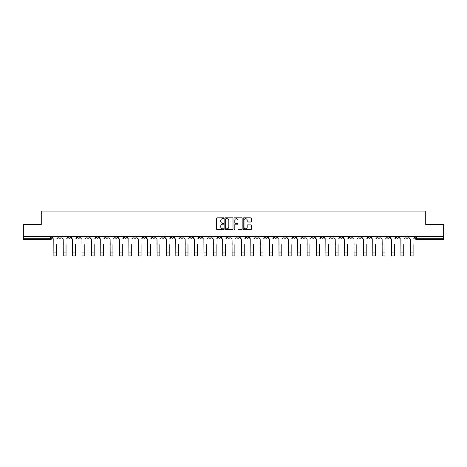 <?xml version="1.0" encoding="UTF-8"?>
<svg xmlns="http://www.w3.org/2000/svg" width="467" height="467" viewBox="0 0 467 467"><rect width="100%" height="100%" fill="white"/><g stroke="black" fill="none" stroke-linecap="round" stroke-linejoin="round"><path stroke-width="0.7" d="M223.88 218.252A0.414 0.414 0 0 0 223.465 217.844L217.196 217.844A0.59 0.59 0 0 0 216.606 218.433L216.606 229.058A0.59 0.59 0 0 0 217.196 229.647L223.465 229.647A0.414 0.414 0 0 0 223.88 229.233A0.414 0.414 0 0 0 223.465 228.818L222.654 228.818A1.891 1.891 0 0 1 220.768 226.933L220.768 226.046A1.891 1.891 0 0 1 222.654 224.16L223.465 224.16A0.414 0.414 0 0 0 223.88 223.746A0.414 0.414 0 0 0 223.465 223.331L222.654 223.331A1.891 1.891 0 0 1 220.768 221.44L220.768 220.558A1.891 1.891 0 0 1 222.654 218.667L223.465 218.667A0.414 0.414 0 0 0 223.88 218.252M368.311 236.43L368.311 237.09L370.716 237.09A1.203 1.203 0 0 1 369.514 238.293A1.203 1.203 0 0 1 368.311 237.09L368.311 236.43M312.026 236.43L312.026 237.09L314.431 237.09A1.203 1.203 0 0 1 313.229 238.293A1.203 1.203 0 0 1 312.026 237.09L312.026 236.43M302.645 236.43L302.645 237.09L305.056 237.09A1.203 1.203 0 0 1 303.854 238.293A1.203 1.203 0 0 1 302.645 237.09L302.645 236.43M246.366 236.43L246.366 237.09L248.771 237.09A1.203 1.203 0 0 1 247.568 238.293A1.203 1.203 0 0 1 246.366 237.09L246.366 236.43M236.985 236.43L236.985 237.09L239.39 237.09A1.203 1.203 0 0 1 238.188 238.293A1.203 1.203 0 0 1 236.985 237.09L236.985 236.43M227.61 236.43L227.61 237.09L230.015 237.09A1.203 1.203 0 0 1 228.812 238.293A1.203 1.203 0 0 1 227.61 237.09L227.61 236.43M208.848 236.43L208.848 237.09L211.253 237.09A1.203 1.203 0 0 1 210.051 238.293A1.203 1.203 0 0 1 208.848 237.09L208.848 236.43M190.087 237.09L190.087 236.43L190.087 237.09A1.203 1.203 0 0 0 191.289 238.293A1.203 1.203 0 0 1 190.087 237.09L192.492 237.09A1.203 1.203 0 0 1 191.289 238.293A1.203 1.203 0 0 0 192.492 237.09L192.492 236.43L192.492 237.09M180.706 237.09L180.706 236.43L180.706 237.09A1.203 1.203 0 0 0 181.908 238.293A1.203 1.203 0 0 1 180.706 237.09L183.111 237.09A1.203 1.203 0 0 1 181.908 238.293M171.325 237.09L171.325 236.43L171.325 237.09A1.203 1.203 0 0 0 172.527 238.293A1.203 1.203 0 0 1 171.325 237.09L173.73 237.09A1.203 1.203 0 0 1 172.527 238.293A1.203 1.203 0 0 0 173.73 237.09L173.73 236.43L173.73 237.09M161.944 236.43L161.944 237.09L164.355 237.09A1.203 1.203 0 0 1 163.146 238.293A1.203 1.203 0 0 1 161.944 237.09L161.944 236.43M152.569 236.43L152.569 237.09L154.974 237.09A1.203 1.203 0 0 1 153.771 238.293A1.203 1.203 0 0 1 152.569 237.09L152.569 236.43M143.188 236.43L143.188 237.09L145.593 237.09A1.203 1.203 0 0 1 144.391 238.293A1.203 1.203 0 0 1 143.188 237.09L143.188 236.43M133.807 237.09L133.807 236.43L133.807 237.09A1.203 1.203 0 0 0 135.01 238.293A1.203 1.203 0 0 1 133.807 237.09L136.212 237.09A1.203 1.203 0 0 1 135.01 238.293M115.045 237.09L115.045 236.43L115.045 237.09A1.203 1.203 0 0 0 116.248 238.293A1.203 1.203 0 0 1 115.045 237.09L117.45 237.09A1.203 1.203 0 0 1 116.248 238.293A1.203 1.203 0 0 0 117.45 237.09L117.45 236.43L117.45 237.09M105.665 237.09L105.665 236.43L105.665 237.09A1.203 1.203 0 0 0 106.867 238.293A1.203 1.203 0 0 1 105.665 237.09L108.07 237.09A1.203 1.203 0 0 1 106.867 238.293A1.203 1.203 0 0 0 108.07 237.09L108.07 236.43L108.07 237.09M96.284 237.09L96.284 236.43L96.284 237.09A1.203 1.203 0 0 0 97.486 238.293A1.203 1.203 0 0 1 96.284 237.09L98.689 237.09A1.203 1.203 0 0 1 97.486 238.293A1.203 1.203 0 0 0 98.689 237.09L98.689 236.43L98.689 237.09M86.909 237.09L86.909 236.43L86.909 237.09A1.203 1.203 0 0 0 88.111 238.293A1.203 1.203 0 0 1 86.909 237.09L89.314 237.09A1.203 1.203 0 0 1 88.111 238.293M77.528 237.09L77.528 236.43L77.528 237.09A1.203 1.203 0 0 0 78.73 238.293A1.203 1.203 0 0 1 77.528 237.09L79.933 237.09A1.203 1.203 0 0 1 78.73 238.293A1.203 1.203 0 0 0 79.933 237.09L79.933 236.43L79.933 237.09M68.147 237.09L68.147 236.43L68.147 237.09A1.203 1.203 0 0 0 69.349 238.293A1.203 1.203 0 0 1 68.147 237.09L70.552 237.09A1.203 1.203 0 0 1 69.349 238.293A1.203 1.203 0 0 0 70.552 237.09L70.552 236.43L70.552 237.09M250.75 222A0.59 0.59 0 0 0 251.339 221.411L251.339 218.433A0.59 0.59 0 0 0 250.75 217.844L243.786 217.844A0.59 0.59 0 0 0 243.196 218.433L243.196 229.058A0.59 0.59 0 0 0 243.786 229.647L250.75 229.647A0.59 0.59 0 0 0 251.339 229.058L251.339 225.456A0.59 0.59 0 0 0 250.75 224.866L247.767 224.866A0.59 0.59 0 0 0 247.177 225.456L247.177 227.242A1.576 1.576 0 0 1 245.601 228.818A1.576 1.576 0 0 1 244.019 227.242L244.019 220.249A1.576 1.576 0 0 1 245.601 218.667A1.576 1.576 0 0 1 247.177 220.249L247.177 221.411A0.59 0.59 0 0 0 247.767 222L250.75 222M23.35 236.43L23.35 224.464L41.271 224.464L41.271 211.055L425.729 211.055L425.729 224.464L443.65 224.464L443.65 236.43L23.35 236.43L23.35 238.293L51.79 238.293L51.79 236.43M232.986 218.433A0.59 0.59 0 0 0 232.391 217.844L225.427 217.844A0.59 0.59 0 0 0 224.837 218.433L224.837 229.058A0.59 0.59 0 0 0 225.427 229.647L232.391 229.647A0.59 0.59 0 0 0 232.986 229.058L232.986 218.433M234.609 217.844L241.573 217.844A0.59 0.59 0 0 1 242.163 218.433L242.163 229.058A0.59 0.59 0 0 1 241.573 229.647L238.59 229.647A0.59 0.59 0 0 1 238.001 229.058L238.001 224.75A0.59 0.59 0 0 0 237.411 224.16L235.432 224.16A0.59 0.59 0 0 0 234.843 224.75L234.843 229.233A0.414 0.414 0 0 1 234.428 229.647A0.414 0.414 0 0 1 234.014 229.233L234.014 218.433A0.59 0.59 0 0 1 234.609 217.844M415.21 236.43L415.21 238.293L443.65 238.293L443.65 239.495L416.412 239.495A1.203 1.203 0 0 1 415.21 238.293M443.65 236.43L443.65 238.293M51.79 238.293A1.203 1.203 0 0 1 50.588 239.495L23.35 239.495L23.35 238.293M408.234 236.43L408.234 237.09A1.203 1.203 0 0 1 407.031 238.293A1.203 1.203 0 0 1 405.829 237.09A1.203 1.203 0 0 0 407.031 238.293M405.829 236.43L405.829 237.09L408.234 237.09M398.853 236.43L398.853 237.09A1.203 1.203 0 0 1 397.651 238.293A1.203 1.203 0 0 1 396.448 237.09L398.853 237.09A1.203 1.203 0 0 1 397.651 238.293M396.448 236.43L396.448 237.09M389.472 236.43L389.472 237.09A1.203 1.203 0 0 1 388.27 238.293A1.203 1.203 0 0 1 387.067 237.09A1.203 1.203 0 0 0 388.27 238.293M387.067 236.43L387.067 237.09L389.472 237.09M380.091 236.43L380.091 237.09A1.203 1.203 0 0 1 378.889 238.293A1.203 1.203 0 0 1 377.686 237.09L380.091 237.09M377.686 236.43L377.686 237.09M370.716 236.43L370.716 237.09A1.203 1.203 0 0 1 369.514 238.293M361.335 236.43L361.335 237.09A1.203 1.203 0 0 1 360.133 238.293A1.203 1.203 0 0 1 358.93 237.09L361.335 237.09M358.93 236.43L358.93 237.09M351.955 236.43L351.955 237.09A1.203 1.203 0 0 1 350.752 238.293A1.203 1.203 0 0 1 349.549 237.09L351.955 237.09M349.549 236.43L349.549 237.09M342.574 236.43L342.574 237.09A1.203 1.203 0 0 1 341.371 238.293A1.203 1.203 0 0 1 340.169 237.09A1.203 1.203 0 0 0 341.371 238.293M340.169 236.43L340.169 237.09L342.574 237.09M333.193 236.43L333.193 237.09A1.203 1.203 0 0 1 331.99 238.293A1.203 1.203 0 0 1 330.788 237.09L333.193 237.09M330.788 236.43L330.788 237.09M323.812 236.43L323.812 237.09A1.203 1.203 0 0 1 322.609 238.293A1.203 1.203 0 0 1 321.407 237.09L323.812 237.09M321.407 236.43L321.407 237.09M314.431 236.43L314.431 237.09M305.056 236.43L305.056 237.09L305.056 236.43M295.675 236.43L295.675 237.09A1.203 1.203 0 0 1 294.473 238.293A1.203 1.203 0 0 1 293.27 237.09L295.675 237.09M293.27 236.43L293.27 237.09M286.294 236.43L286.294 237.09A1.203 1.203 0 0 1 285.092 238.293A1.203 1.203 0 0 1 283.889 237.09L286.294 237.09M283.889 236.43L283.889 237.09M276.913 236.43L276.913 237.09A1.203 1.203 0 0 1 275.711 238.293A1.203 1.203 0 0 1 274.508 237.09L276.913 237.09M274.508 236.43L274.508 237.09M267.533 236.43L267.533 237.09A1.203 1.203 0 0 1 266.33 238.293A1.203 1.203 0 0 1 265.128 237.09L267.533 237.09M265.128 236.43L265.128 237.09M258.152 236.43L258.152 237.09A1.203 1.203 0 0 1 256.949 238.293A1.203 1.203 0 0 1 255.747 237.09L258.152 237.09M255.747 236.43L255.747 237.09M248.771 236.43L248.771 237.09A1.203 1.203 0 0 1 247.568 238.293M239.39 236.43L239.39 237.09M230.015 237.09L230.015 236.43L230.015 237.09A1.203 1.203 0 0 1 228.812 238.293M220.634 236.43L220.634 237.09A1.203 1.203 0 0 1 219.432 238.293A1.203 1.203 0 0 1 218.229 237.09A1.203 1.203 0 0 0 219.432 238.293A1.203 1.203 0 0 0 220.634 237.09L218.229 237.09L218.229 236.43M211.253 237.09L211.253 236.43L211.253 237.09A1.203 1.203 0 0 1 210.051 238.293M201.872 236.43L201.872 237.09A1.203 1.203 0 0 1 200.67 238.293A1.203 1.203 0 0 1 199.467 237.09A1.203 1.203 0 0 0 200.67 238.293M199.467 236.43L199.467 237.09L201.872 237.09M183.111 236.43L183.111 237.09L183.111 236.43M164.355 237.09L164.355 236.43L164.355 237.09A1.203 1.203 0 0 1 163.146 238.293M154.974 237.09L154.974 236.43L154.974 237.09A1.203 1.203 0 0 1 153.771 238.293M145.593 237.09L145.593 236.43L145.593 237.09A1.203 1.203 0 0 1 144.391 238.293M136.212 236.43L136.212 237.09L136.212 236.43M126.831 237.09L126.831 236.43L126.831 237.09A1.203 1.203 0 0 1 125.629 238.293A1.203 1.203 0 0 1 124.426 237.09L126.831 237.09A1.203 1.203 0 0 1 125.629 238.293M124.426 236.43L124.426 237.09M89.314 236.43L89.314 237.09L89.314 236.43M61.171 236.43L61.171 237.09A1.203 1.203 0 0 1 59.969 238.293A1.203 1.203 0 0 1 58.766 237.09A1.203 1.203 0 0 0 59.969 238.293A1.203 1.203 0 0 0 61.171 237.09L61.171 236.43M58.766 236.43L58.766 237.09L61.171 237.09M226.081 218.667A0.414 0.414 0 0 0 225.666 219.081L225.666 228.404A0.414 0.414 0 0 0 226.081 228.818L226.933 228.818A1.891 1.891 0 0 0 228.824 226.933L228.824 220.558A1.891 1.891 0 0 0 226.933 218.667L226.081 218.667M238.001 220.278A1.576 1.576 0 0 0 236.419 218.696A1.576 1.576 0 0 0 234.843 220.278L234.843 222.741A0.59 0.59 0 0 0 235.432 223.331L237.411 223.331A0.59 0.59 0 0 0 238.001 222.741L238.001 220.278M52.602 237.691L52.602 236.43L52.602 237.691A1.203 1.203 0 0 0 53.804 238.894L53.898 244.609M53.804 238.894L53.898 255.945L56.659 255.945L56.659 244.609M57.955 237.691L57.955 236.43L57.955 237.691A1.203 1.203 0 0 1 56.752 238.894M56.659 255.945L53.898 255.945M61.983 237.691L61.983 236.43L61.983 237.691A1.203 1.203 0 0 0 63.185 238.894L63.273 244.609M63.185 238.894L63.273 255.945L66.04 255.945L66.04 244.609M67.336 237.691L67.336 236.43L67.336 237.691A1.203 1.203 0 0 1 66.133 238.894M71.363 237.691L71.363 236.43L71.363 237.691A1.203 1.203 0 0 0 72.566 238.894L72.654 244.609M72.566 238.894L72.654 255.945L75.42 255.945L75.42 244.609M76.716 237.691L76.716 236.43L76.716 237.691A1.203 1.203 0 0 1 75.514 238.894M66.04 255.945L63.273 255.945M75.42 255.945L72.654 255.945M80.744 237.691L80.744 236.43L80.744 237.691A1.203 1.203 0 0 0 81.947 238.894L82.034 244.609M81.947 238.894L82.034 255.945L84.801 255.945L84.801 244.609M86.091 237.691L86.091 236.43L86.091 237.691A1.203 1.203 0 0 1 84.889 238.894M90.125 237.691L90.125 236.43L90.125 237.691A1.203 1.203 0 0 0 91.328 238.894L91.415 244.609M91.328 238.894L91.415 255.945L94.182 255.945L94.182 244.609M95.472 237.691L95.472 236.43L95.472 237.691A1.203 1.203 0 0 1 94.27 238.894M99.5 237.691L99.5 236.43L99.5 237.691A1.203 1.203 0 0 0 100.709 238.894L100.796 244.609M100.709 238.894L100.796 255.945L103.563 255.945L103.563 244.609M104.853 237.691L104.853 236.43L104.853 237.691A1.203 1.203 0 0 1 103.651 238.894M84.801 255.945L82.034 255.945M94.182 255.945L91.415 255.945M103.563 255.945L100.796 255.945M108.881 237.691L108.881 236.43L108.881 237.691A1.203 1.203 0 0 0 110.084 238.894L110.177 244.609M110.084 238.894L110.177 255.945L112.944 255.945L112.944 244.609M114.234 237.691L114.234 236.43L114.234 237.691A1.203 1.203 0 0 1 113.032 238.894M112.944 255.945L110.177 255.945M118.262 237.691L118.262 236.43L118.262 237.691A1.203 1.203 0 0 0 119.464 238.894L119.558 244.609M119.464 238.894L119.558 255.945L122.325 255.945L122.325 244.609M123.615 237.691L123.615 236.43L123.615 237.691A1.203 1.203 0 0 1 122.412 238.894M122.325 255.945L119.558 255.945M127.643 237.691L127.643 236.43L127.643 237.691A1.203 1.203 0 0 0 128.845 238.894L128.939 244.609M128.845 238.894L128.939 255.945L131.7 255.945L131.7 244.609M132.996 237.691L132.996 236.43L132.996 237.691A1.203 1.203 0 0 1 131.793 238.894M131.7 255.945L128.939 255.945M137.024 237.691L137.024 236.43L137.024 237.691A1.203 1.203 0 0 0 138.226 238.894L138.314 244.609M138.226 238.894L138.314 255.945L141.081 255.945L141.081 244.609M142.377 237.691L142.377 236.43L142.377 237.691A1.203 1.203 0 0 1 141.174 238.894M141.081 255.945L138.314 255.945M146.405 237.691L146.405 236.43L146.405 237.691A1.203 1.203 0 0 0 147.607 238.894L147.695 244.609M147.607 238.894L147.695 255.945L150.462 255.945L150.462 244.609M151.757 237.691L151.757 236.43L151.757 237.691A1.203 1.203 0 0 1 150.555 238.894M155.785 237.691L155.785 236.43L155.785 237.691A1.203 1.203 0 0 0 156.988 238.894L157.075 244.609M156.988 238.894L157.075 255.945L159.842 255.945L159.842 244.609M161.133 237.691L161.133 236.43L161.133 237.691A1.203 1.203 0 0 1 159.93 238.894M165.166 237.691L165.166 236.43L165.166 237.691A1.203 1.203 0 0 0 166.369 238.894L166.456 244.609M166.369 238.894L166.456 255.945L169.223 255.945L169.223 244.609M170.513 237.691L170.513 236.43L170.513 237.691A1.203 1.203 0 0 1 169.311 238.894M174.541 237.691L174.541 236.43L174.541 237.691A1.203 1.203 0 0 0 175.744 238.894L175.837 244.609M175.744 238.894L175.837 255.945L178.604 255.945L178.604 244.609M179.894 237.691L179.894 236.43L179.894 237.691A1.203 1.203 0 0 1 178.692 238.894M183.922 237.691L183.922 236.43L183.922 237.691A1.203 1.203 0 0 0 185.125 238.894L185.218 244.609M185.125 238.894L185.218 255.945L187.985 255.945L187.985 244.609M189.275 237.691L189.275 236.43L189.275 237.691A1.203 1.203 0 0 1 188.073 238.894M193.303 237.691L193.303 236.43L193.303 237.691A1.203 1.203 0 0 0 194.505 238.894L194.599 244.609M194.505 238.894L194.599 255.945L197.36 255.945L197.36 244.609M198.656 237.691L198.656 236.43L198.656 237.691A1.203 1.203 0 0 1 197.453 238.894M150.462 255.945L147.695 255.945M159.842 255.945L157.075 255.945M169.223 255.945L166.456 255.945M178.604 255.945L175.837 255.945M187.985 255.945L185.218 255.945M197.36 255.945L194.599 255.945M202.684 237.691L202.684 236.43L202.684 237.691A1.203 1.203 0 0 0 203.886 238.894L203.974 244.609M203.886 238.894L203.974 255.945L206.741 255.945L206.741 244.609M208.037 237.691L208.037 236.43L208.037 237.691A1.203 1.203 0 0 1 206.834 238.894M206.741 255.945L203.974 255.945M212.065 237.691L212.065 236.43L212.065 237.691A1.203 1.203 0 0 0 213.267 238.894L213.355 244.609M213.267 238.894L213.355 255.945L216.122 255.945L216.122 244.609M217.418 237.691L217.418 236.43L217.418 237.691A1.203 1.203 0 0 1 216.215 238.894M216.122 255.945L213.355 255.945M221.446 237.691L221.446 236.43L221.446 237.691A1.203 1.203 0 0 0 222.648 238.894L222.736 244.609M222.648 238.894L222.736 255.945L225.503 255.945L225.503 244.609M226.799 237.691L226.799 236.43L226.799 237.691A1.203 1.203 0 0 1 225.59 238.894M225.503 255.945L222.736 255.945M230.826 237.691L230.826 236.43L230.826 237.691A1.203 1.203 0 0 0 232.029 238.894L232.117 244.609M232.029 238.894L232.117 255.945L234.883 255.945L234.883 244.609M236.174 237.691L236.174 236.43L236.174 237.691A1.203 1.203 0 0 1 234.971 238.894M234.883 255.945L232.117 255.945M240.201 237.691L240.201 236.43L240.201 237.691A1.203 1.203 0 0 0 241.41 238.894L241.497 244.609M241.41 238.894L241.497 255.945L244.264 255.945L244.264 244.609M245.554 237.691L245.554 236.43L245.554 237.691A1.203 1.203 0 0 1 244.352 238.894M244.264 255.945L241.497 255.945M249.582 237.691L249.582 236.43L249.582 237.691A1.203 1.203 0 0 0 250.785 238.894L250.878 244.609M250.785 238.894L250.878 255.945L253.645 255.945L253.645 244.609M254.935 237.691L254.935 236.43L254.935 237.691A1.203 1.203 0 0 1 253.733 238.894M253.645 255.945L250.878 255.945M258.963 237.691L258.963 236.43L258.963 237.691A1.203 1.203 0 0 0 260.166 238.894L260.259 244.609M260.166 238.894L260.259 255.945L263.026 255.945L263.026 244.609M264.316 237.691L264.316 236.43L264.316 237.691A1.203 1.203 0 0 1 263.114 238.894M263.026 255.945L260.259 255.945M268.344 237.691L268.344 236.43L268.344 237.691A1.203 1.203 0 0 0 269.547 238.894L269.64 244.609M269.547 238.894L269.64 255.945L272.401 255.945L272.401 244.609M273.697 237.691L273.697 236.43L273.697 237.691A1.203 1.203 0 0 1 272.495 238.894M272.401 255.945L269.64 255.945M277.725 237.691L277.725 236.43L277.725 237.691A1.203 1.203 0 0 0 278.927 238.894L279.015 244.609M278.927 238.894L279.015 255.945L281.782 255.945L281.782 244.609M283.078 237.691L283.078 236.43L283.078 237.691A1.203 1.203 0 0 1 281.875 238.894M281.782 255.945L279.015 255.945M287.106 237.691L287.106 236.43L287.106 237.691A1.203 1.203 0 0 0 288.308 238.894L288.396 244.609M288.308 238.894L288.396 255.945L291.163 255.945L291.163 244.609M292.459 237.691L292.459 236.43L292.459 237.691A1.203 1.203 0 0 1 291.256 238.894M291.163 255.945L288.396 255.945M296.487 237.691L296.487 236.43L296.487 237.691A1.203 1.203 0 0 0 297.689 238.894L297.777 244.609M297.689 238.894L297.777 255.945L300.544 255.945L300.544 244.609M301.834 237.691L301.834 236.43L301.834 237.691A1.203 1.203 0 0 1 300.631 238.894M300.544 255.945L297.777 255.945M305.867 237.691L305.867 236.43L305.867 237.691A1.203 1.203 0 0 0 307.07 238.894L307.158 244.609M307.07 238.894L307.158 255.945L309.925 255.945L309.925 244.609M311.215 237.691L311.215 236.43L311.215 237.691A1.203 1.203 0 0 1 310.012 238.894M309.925 255.945L307.158 255.945M315.243 237.691L315.243 236.43L315.243 237.691A1.203 1.203 0 0 0 316.445 238.894L316.538 244.609M316.445 238.894L316.538 255.945L319.305 255.945L319.305 244.609M320.596 237.691L320.596 236.43L320.596 237.691A1.203 1.203 0 0 1 319.393 238.894M319.305 255.945L316.538 255.945M324.623 237.691L324.623 236.43L324.623 237.691A1.203 1.203 0 0 0 325.826 238.894L325.919 244.609M325.826 238.894L325.919 255.945L328.686 255.945L328.686 244.609M329.976 237.691L329.976 236.43L329.976 237.691A1.203 1.203 0 0 1 328.774 238.894M328.686 255.945L325.919 255.945M334.004 237.691L334.004 236.43L334.004 237.691A1.203 1.203 0 0 0 335.207 238.894L335.3 244.609M335.207 238.894L335.3 255.945L338.061 255.945L338.061 244.609M339.357 237.691L339.357 236.43L339.357 237.691A1.203 1.203 0 0 1 338.155 238.894M338.061 255.945L335.3 255.945M343.385 237.691L343.385 236.43L343.385 237.691A1.203 1.203 0 0 0 344.588 238.894L344.675 244.609M344.588 238.894L344.675 255.945L347.442 255.945L347.442 244.609M348.738 237.691L348.738 236.43L348.738 237.691A1.203 1.203 0 0 1 347.536 238.894M347.442 255.945L344.675 255.945M352.766 237.691L352.766 236.43L352.766 237.691A1.203 1.203 0 0 0 353.968 238.894L354.056 244.609M353.968 238.894L354.056 255.945L356.823 255.945L356.823 244.609M358.119 237.691L358.119 236.43L358.119 237.691A1.203 1.203 0 0 1 356.916 238.894M356.823 255.945L354.056 255.945M362.147 237.691L362.147 236.43L362.147 237.691A1.203 1.203 0 0 0 363.349 238.894L363.437 244.609M363.349 238.894L363.437 255.945L366.204 255.945L366.204 244.609M367.5 237.691L367.5 236.43L367.5 237.691A1.203 1.203 0 0 1 366.291 238.894M366.204 255.945L363.437 255.945M371.528 237.691L371.528 236.43L371.528 237.691A1.203 1.203 0 0 0 372.73 238.894L372.818 244.609M372.73 238.894L372.818 255.945L375.585 255.945L375.585 244.609M376.875 237.691L376.875 236.43L376.875 237.691A1.203 1.203 0 0 1 375.672 238.894M375.585 255.945L372.818 255.945M380.909 237.691L380.909 236.43L380.909 237.691A1.203 1.203 0 0 0 382.111 238.894L382.199 244.609M382.111 238.894L382.199 255.945L384.966 255.945L384.966 244.609M386.256 237.691L386.256 236.43L386.256 237.691A1.203 1.203 0 0 1 385.053 238.894M384.966 255.945L382.199 255.945M390.284 237.691L390.284 236.43L390.284 237.691A1.203 1.203 0 0 0 391.486 238.894L391.579 244.609M391.486 238.894L391.579 255.945L394.346 255.945L394.346 244.609M395.637 237.691L395.637 236.43L395.637 237.691A1.203 1.203 0 0 1 394.434 238.894M394.346 255.945L391.579 255.945M399.664 237.691L399.664 236.43L399.664 237.691A1.203 1.203 0 0 0 400.867 238.894L400.96 244.609M400.867 238.894L400.96 255.945L403.727 255.945L403.727 244.609M405.017 237.691L405.017 236.43L405.017 237.691A1.203 1.203 0 0 1 403.815 238.894M403.727 255.945L400.96 255.945M409.045 237.691L409.045 236.43L409.045 237.691A1.203 1.203 0 0 0 410.248 238.894L410.341 244.609M410.248 238.894L410.341 255.945L413.102 255.945L413.102 244.609M414.398 237.691L414.398 236.43L414.398 237.691A1.203 1.203 0 0 1 413.196 238.894M413.102 255.945L410.341 255.945M50.588 236.43L50.588 239.495M416.412 236.43L416.412 239.495M56.659 252.904L53.898 252.904M66.04 252.904L63.273 252.904M75.42 252.904L72.654 252.904M84.801 252.904L82.034 252.904M94.182 252.904L91.415 252.904M103.563 252.904L100.796 252.904M112.944 252.904L110.177 252.904M122.325 252.904L119.558 252.904M131.7 252.904L128.939 252.904M141.081 252.904L138.314 252.904M150.462 252.904L147.695 252.904M159.842 252.904L157.075 252.904M169.223 252.904L166.456 252.904M178.604 252.904L175.837 252.904M187.985 252.904L185.218 252.904M197.36 252.904L194.599 252.904M206.741 252.904L203.974 252.904M216.122 252.904L213.355 252.904M225.503 252.904L222.736 252.904M234.883 252.904L232.117 252.904M244.264 252.904L241.497 252.904M253.645 252.904L250.878 252.904M263.026 252.904L260.259 252.904M272.401 252.904L269.64 252.904M281.782 252.904L279.015 252.904M291.163 252.904L288.396 252.904M300.544 252.904L297.777 252.904M309.925 252.904L307.158 252.904M319.305 252.904L316.538 252.904M328.686 252.904L325.919 252.904M338.061 252.904L335.3 252.904M347.442 252.904L344.675 252.904M356.823 252.904L354.056 252.904M366.204 252.904L363.437 252.904M375.585 252.904L372.818 252.904M384.966 252.904L382.199 252.904M394.346 252.904L391.579 252.904M403.727 252.904L400.96 252.904M413.102 252.904L410.341 252.904"/></g></svg>
